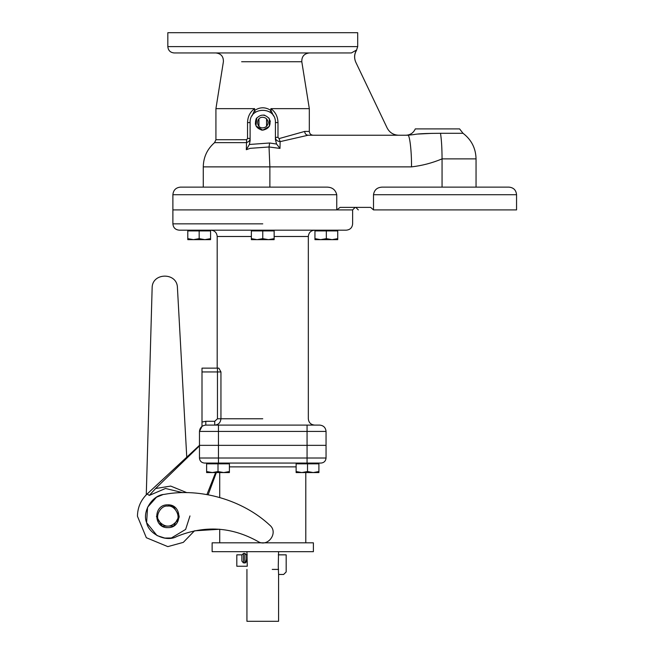 <?xml version="1.0" encoding="UTF-8"?>
<svg xmlns="http://www.w3.org/2000/svg" width="654" height="654" viewBox="0 0 654 654"><rect width="100%" height="100%" fill="white"/><g stroke="black" fill="none" stroke-linecap="round" stroke-linejoin="round"><path stroke-width="0.98" d="M273.536 115.93L271.034 110.526C265.516 106.88 259.998 106.88 254.488 110.526L251.986 115.93M255.485 112.218L254.488 110.526L254.651 108.646C250.09 111.932 247.719 116.575 247.539 122.576L247.539 138.435L246.623 139.727L215.926 139.727L215.926 108.646L254.651 108.646M313.135 135.231C310.83 135.01 309.555 133.743 309.317 131.429C309.555 133.743 310.83 135.01 313.135 135.231L308.075 135.231L280.116 141.64L279.07 138.607L277.983 137.348L275.416 137.348C275.514 139.809 277.083 141.239 280.116 141.64L279.994 148.409L276.568 144.06L275.416 139.572L275.416 122.576C276.111 106.25 249.411 106.25 250.106 122.576L250.106 140.757L249.37 144.477L246.321 149.709L246.623 139.727M203.271 187.126L203.271 166.876C203.459 157.132 207.228 149.047 214.569 142.637L246.157 142.637C248.79 141.951 250.106 140.553 250.106 138.435L247.539 138.435M275.416 122.576L277.983 122.576C277.795 116.575 275.424 111.94 270.87 108.646L271.034 110.526L270.02 112.202M276.568 144.06L269.62 142.997L269.031 146.978L269.873 166.876L411.521 166.876C411.685 151.221 409.608 133.817 407.736 135.231L308.075 135.231C306.023 134.986 304.887 133.727 304.674 131.429L279.07 138.607M351.223 52.949L174.152 52.949L351.37 52.949L356.569 50.023C354.215 53.98 353.961 58.067 355.825 62.294L387.168 128.02C389.604 132.599 393.414 135.002 398.597 135.231M304.674 131.429L309.317 131.429L309.317 108.646L301.805 61.738L241.628 61.738C218.264 61.738 218.264 61.738 241.628 61.738L301.805 61.738C301.641 56.522 304.159 53.587 309.358 52.949M270.87 108.646L309.317 108.646M279.994 148.409L269.031 146.978L250.106 148.344L246.321 149.709M261.191 129.999L262.761 130.162C256.376 128.789 254.177 124.996 256.188 118.775C260.57 113.935 264.952 113.935 269.334 118.775C271.336 124.996 269.146 128.789 262.761 130.162L269.325 126.385L269.334 118.766M263.66 115.03L264.772 115.251L263.66 115.03M256.172 118.791L256.785 117.883L255.943 125.92L262.761 130.171M256.188 118.775L255.33 124.113M382.288 187.126L508.959 187.126L382.288 187.126C377.227 187.314 374.292 189.84 373.499 194.72L516.554 194.72L373.499 194.72L373.499 209.909C353.569 209.909 353.569 209.909 373.499 209.909L370.63 207.383L340.072 207.383L336.753 209.909C357.64 209.909 357.64 209.909 336.753 209.909L172.885 209.909L336.753 209.909L336.753 194.72L172.885 194.72L336.753 194.72C335.445 189.546 331.962 187.011 326.297 187.126L180.479 187.126L326.297 187.126M488.587 187.126L508.959 187.126C513.57 187.575 516.104 190.11 516.554 194.72L516.554 209.909M270.298 121.669L270.077 120.557M269.35 118.791L268.737 117.892M308.917 52.949L286.812 52.949M238.71 52.949L216.605 52.949M193.813 52.949L174.152 52.949C170.31 52.573 168.201 50.464 167.825 46.622L357.697 46.622L356.569 50.023M355.874 62.4L355.874 62.4C354.01 58.149 354.272 54.037 356.675 50.064L356.675 50.064M167.825 46.622L167.825 32.7L357.697 32.7L357.697 46.622M411.521 166.876C422.051 165.666 432.229 163.001 442.055 158.881C442.022 148.286 441.507 139.752 440.502 133.293C415.993 133.416 416.255 134.381 412.568 134.732L407.736 135.231C405.3 135.231 405.3 135.231 407.736 135.231L308.075 135.231M373.499 209.909L516.554 209.909L373.499 209.909M172.885 209.909L172.885 223.84C173.261 227.682 175.37 229.791 179.221 230.167L346.301 230.167C350.143 229.791 352.261 227.682 352.629 223.84L352.629 209.909L172.885 209.909L172.885 194.72C173.343 190.11 175.869 187.575 180.479 187.126L192.783 187.126M417.366 134.078L432.139 133.359M405.905 135.231C410.32 135.026 413.442 132.917 415.29 128.903L459.59 128.903L463.024 133.293C471.444 139.743 475.785 148.27 476.047 158.881L476.047 187.126M202.004 368.137L202.004 426.367L202.004 422.043L205.797 421.299L214.716 421.299L214.716 425.1C218.395 424.83 220.472 422.721 220.946 418.773L220.946 371.938L218.845 368.137L202.004 368.137M319.724 425.1L205.797 425.1C201.98 425.501 199.871 427.61 199.47 431.427L199.47 445.349L218.461 445.349L199.47 445.349L199.47 458.013C199.789 461.062 201.481 462.754 204.53 463.073L320.991 463.073C324.041 462.754 325.725 461.062 326.052 458.013L326.052 431.427C325.651 427.61 323.542 425.501 319.724 425.1M202.004 426.367L199.47 431.427L326.052 431.427M307.061 425.1L307.061 445.349L218.461 445.349L326.052 445.349L307.061 445.349L307.061 463.073M229.399 466.874L296.123 466.874M219.719 542.82L219.719 529.25L194.475 530.819L183.316 542.37L167.825 546.621L146.341 537.719L137.446 516.235C137.593 507.479 140.823 500.057 147.142 493.983L148.867 495.135M186.864 492.666L170.702 486.077L155.587 488.522L149.3 495.421L165.503 488.464L182.711 492.675M207.482 463.073L204.53 463.073L207.482 463.073L207.482 463.833M206.934 494.555L215.624 472.564M199.47 445.349L147.142 493.983L149.104 495.291M155.587 488.522L199.47 445.873M278.261 554.845L286.174 554.845C286.174 550.766 286.174 550.766 286.174 554.845L286.174 571.931L283.648 574.465L278.579 574.465L278.261 566.241C278.612 570.321 278.612 570.321 278.261 566.241L278.579 551.682M246.934 551.682L247.261 566.241C246.91 570.321 246.91 570.321 247.261 566.241L236.813 566.241C236.813 570.321 236.813 570.321 236.813 566.241L236.813 554.845C236.813 550.766 236.813 550.766 236.813 554.845L241.882 554.845M246.934 569.405L246.934 621.3L278.579 621.3L278.579 574.465M262.761 551.682L313.389 551.682L313.389 542.82L212.125 542.82L212.125 551.682L262.761 551.682M146.66 522.783L157.009 535.569L165.348 538.25M189.971 515.941L185.63 529.421L171.103 538.144L172.321 537.931M146.602 522.587L147.575 507.251L156.494 497.204L162.789 494.669M176.768 536.501C204.571 525.137 231.581 526.772 257.815 541.398C267.674 547.962 278.956 532.634 269.767 525.17C242.838 499.991 200.41 487.622 164.17 494.391C152.3 495.062 141.967 511.641 146.602 522.587C148.744 534.285 166.484 542.468 176.768 536.501M167.604 504.847L173.392 506.294L179.212 516.088L173.653 526.029L162.257 526.176L156.437 516.39M164.17 494.391C200.41 487.622 242.838 499.991 269.767 525.17M167.857 527.631L166.157 527.508L167.857 527.631M167.669 504.847C152.979 504.414 153.298 528.448 167.98 527.631C182.67 528.056 182.352 504.03 167.669 504.847M167.694 506.114C174.43 504.806 181.019 515.883 176.662 521.181C170.898 527.721 165.053 527.803 159.126 521.418C154.622 516.235 160.917 504.986 167.694 506.114M179.196 516.971L177.071 522.889M162.96 526.544L158.758 523.135M186.758 457.171L177.43 287.719C177.299 272.048 151.851 272.383 152.137 288.054L146.275 494.825M266.554 126.271L266.554 118.873M258.959 118.873L258.959 126.271M262.761 127.873C255.918 128.2 255.918 116.943 262.761 117.27C265.982 117.589 267.748 119.355 268.058 122.576C267.748 125.789 265.982 127.555 262.761 127.873L262.794 127.873M268.026 121.938L267.658 120.54M246.558 559.211L245.675 562.734L243.1 562.71M243.517 562.914L241.874 561.124L241.874 555.033L243.517 553.398L244.915 553.398L246.558 555.033L246.558 561.876M204.874 239.658L210.572 238.645L210.572 239.658L193.486 239.658L199.176 238.645L204.874 239.658M187.788 239.658L187.788 238.645L193.486 239.658L187.788 239.658M199.176 238.645L199.176 230.927L187.788 230.927L187.788 238.645M199.176 230.927L210.572 230.927L210.572 238.645M268.459 239.658L274.149 238.645L274.149 239.658L257.063 239.658L262.761 238.645L268.459 239.658M251.365 239.658L251.365 238.645L257.063 239.658L251.365 239.658M262.761 238.645L262.761 230.927L251.365 230.927L251.365 238.645M262.761 230.927L274.149 230.927L274.149 238.645M332.036 239.658L337.734 238.645L337.734 239.658L320.648 239.658L326.338 238.645L332.036 239.658M314.95 239.658L314.95 238.645L320.648 239.658L314.95 239.658M326.338 238.645L326.338 230.927L314.95 230.927L314.95 238.645M326.338 230.927L337.734 230.927L337.734 238.645M206.615 471.55L212.313 472.564L206.615 472.564L206.615 463.833L229.399 463.833L229.399 472.564L212.313 472.564L218.011 471.55L223.701 472.564L229.399 471.55M218.011 463.833L218.011 471.55M296.123 471.55L301.821 472.564L296.123 472.564L296.123 463.833L318.907 463.833L318.907 472.564L301.821 472.564L307.511 471.55L313.209 472.564L318.907 471.55M307.511 463.833L307.511 471.55M164.097 538.07L172.133 537.964M250.106 122.576L247.539 122.576M277.983 137.348L277.983 122.576M269.62 142.997L249.37 144.477M269.873 166.876L203.271 166.876L269.873 166.876L269.873 187.126M442.055 158.881L476.047 158.881L442.055 158.881L442.055 187.126M440.502 133.293L463.024 133.293L440.502 133.293M202.004 371.938L217.463 371.938L217.463 368.137M262.761 418.773L217.463 418.773L217.463 371.938L220.946 371.938M217.463 418.773L214.716 421.299M205.797 425.1L205.797 421.299M274.149 236.495L308.328 236.495C308.704 232.652 310.813 230.543 314.656 230.167M217.193 368.137L217.193 236.495L251.365 236.495M218.461 425.1L218.461 463.073M262.761 223.84L172.885 223.84L262.761 223.84M326.052 458.013L199.47 458.013M246.55 554.845L247.261 554.845M243.517 562.358L243.517 554.191M244.915 554.191L244.915 562.358M243.517 562.759L244.915 563.02M214.569 142.637L215.926 139.727M358.327 209.909L355.801 207.383M352.629 209.909L355.163 207.383M215.926 108.646L223.39 61.738C223.562 56.53 221.068 53.595 215.885 52.949M314.656 425.1C310.813 424.724 308.704 422.615 308.328 418.773L308.328 236.495M217.193 236.495C216.817 232.652 214.708 230.543 210.866 230.167M216.351 472.564L208.144 494.776M305.794 472.564L305.794 542.82M219.719 472.564L219.719 497.49M272.252 569.405L278.579 569.405M244.915 562.759L246.558 561.124M188.654 230.167L188.654 230.927M209.705 230.167L209.705 230.927M252.231 230.167L252.231 230.927M273.282 230.167L273.282 230.927M315.817 230.167L315.817 230.927M336.867 230.167L336.867 230.927M228.532 463.073L228.532 463.833M318.04 463.073L318.04 463.833M296.99 463.073L296.99 463.833"/></g></svg>
